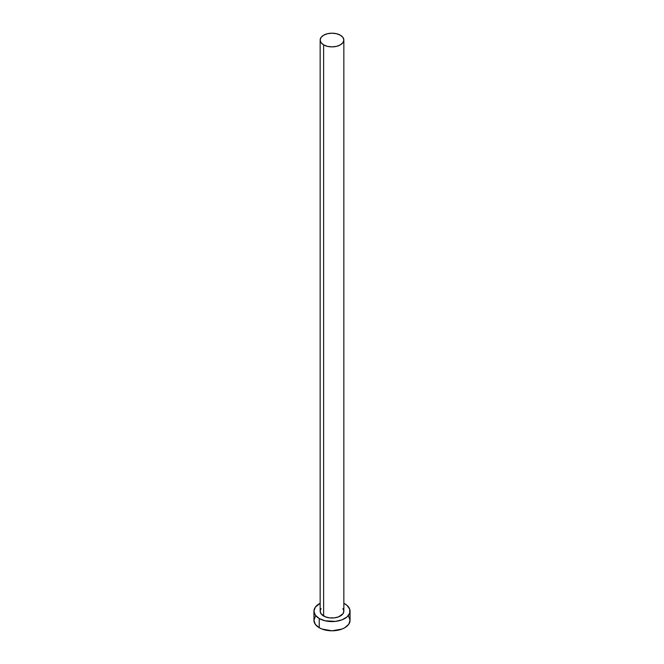 <?xml version="1.0" encoding="UTF-8"?>
<svg xmlns="http://www.w3.org/2000/svg" width="664" height="664" viewBox="0 0 664 664"><rect width="100%" height="100%" fill="white"/><g stroke="black" fill="none" stroke-linecap="round" stroke-linejoin="round"><path stroke-width="1" d="M320.156 40.039L321.052 42.654L323.625 44.878L327.468 46.355L332 46.878L336.532 46.355L340.375 44.878L342.948 42.654L343.844 40.039L342.948 37.425L340.375 35.2L336.532 33.723L332 33.2L327.468 33.723L323.625 35.2L321.052 37.425L320.156 40.039L320.156 611.17A11.844 6.839 0 0 0 323.625 616.001L323.625 44.878A11.844 6.839 180 0 1 320.156 40.039A11.844 6.839 180 0 1 327.468 33.723A11.844 6.839 180 0 1 340.375 35.2A11.844 6.839 180 0 1 343.844 40.039A11.844 6.839 180 0 1 336.532 46.355A11.844 6.839 180 0 1 323.625 44.878L323.625 616.001A11.844 6.839 0 0 0 336.532 617.487A11.844 6.839 0 0 0 343.844 611.17L342.948 613.785L338.582 616.856L334.307 617.877L329.693 617.877L325.418 616.856L321.052 613.785L320.156 611.17L321.052 608.548M315.325 616.391L313.947 620.375A18.052 10.425 0 0 0 319.235 627.746L319.235 618.533L325.094 620.798L335.519 621.388L342.026 619.836L347.006 616.956L349.704 613.196L349.704 609.137L347.006 605.377L343.844 603.302A18.052 10.425 180 0 1 344.765 603.8A18.052 10.425 180 0 1 350.053 611.17A18.052 10.425 180 0 1 338.906 620.798A18.052 10.425 180 0 1 319.235 618.533L319.235 627.746A18.052 10.425 0 0 0 338.906 630.003A18.052 10.425 0 0 0 350.053 620.375L348.675 616.391M319.235 618.533A18.052 10.425 180 0 1 313.947 611.17A18.052 10.425 180 0 1 320.156 603.302L315.325 607.178L313.947 611.17L315.325 615.154L319.235 618.533M342.948 608.548L343.844 611.17L343.844 40.039M313.947 611.17L313.947 620.375L315.325 624.367L319.235 627.746L321.974 629.04L332 630.8L342.026 629.04L344.765 627.746L348.675 624.367L350.053 620.375L350.053 611.17"/></g></svg>
